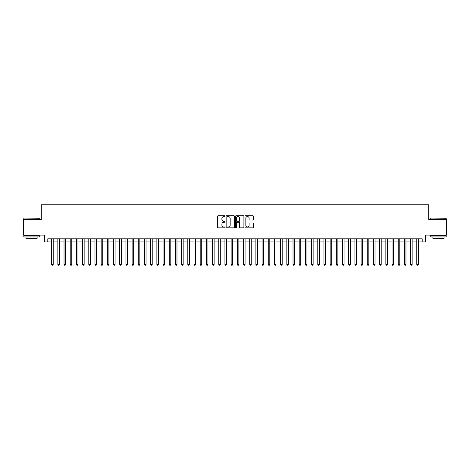<?xml version="1.0" encoding="UTF-8"?>
<svg xmlns="http://www.w3.org/2000/svg" width="470" height="470" viewBox="0 0 470 470"><rect width="100%" height="100%" fill="white"/><g stroke="black" fill="none" stroke-linecap="round" stroke-linejoin="round"><path stroke-width="0.7" d="M225.101 216.135A0.423 0.423 0 0 0 224.672 215.712L218.221 215.712A0.605 0.605 0 0 0 217.61 216.317L217.61 227.257A0.605 0.605 0 0 0 218.221 227.862L224.672 227.862A0.423 0.423 0 0 0 225.101 227.439A0.423 0.423 0 0 0 224.672 227.01L223.838 227.01A1.945 1.945 0 0 1 221.893 225.065L221.893 224.155A1.945 1.945 0 0 1 223.838 222.21L224.672 222.21A0.423 0.423 0 0 0 225.101 221.787A0.423 0.423 0 0 0 224.672 221.364L223.838 221.364A1.945 1.945 0 0 1 221.893 219.42L221.893 218.509A1.945 1.945 0 0 1 223.838 216.564L224.672 216.564A0.423 0.423 0 0 0 225.101 216.135M252.754 219.995A0.605 0.605 0 0 0 253.359 219.39L253.359 216.317A0.605 0.605 0 0 0 252.754 215.712L245.587 215.712A0.605 0.605 0 0 0 244.976 216.317L244.976 227.257A0.605 0.605 0 0 0 245.587 227.862L252.754 227.862A0.605 0.605 0 0 0 253.359 227.257L253.359 223.55A0.605 0.605 0 0 0 252.754 222.939L249.688 222.939A0.605 0.605 0 0 0 249.077 223.55L249.077 225.388A1.627 1.627 0 0 1 247.455 227.01A1.627 1.627 0 0 1 245.828 225.388L245.828 218.186A1.627 1.627 0 0 1 247.455 216.564A1.627 1.627 0 0 1 249.077 218.186L249.077 219.39A0.605 0.605 0 0 0 249.688 219.995L252.754 219.995M47.793 241.903L47.793 238.807L422.207 238.807L422.207 241.903L425.303 241.903L425.303 235.094L446.5 235.094L446.5 219.619L428.705 219.619L428.705 204.767L41.295 204.767L41.295 219.619L23.5 219.619L23.5 235.094L44.697 235.094L44.697 241.903L51.659 241.903M234.471 216.317A0.605 0.605 0 0 0 233.86 215.712L226.693 215.712A0.605 0.605 0 0 0 226.088 216.317L226.088 227.257A0.605 0.605 0 0 0 226.693 227.862L233.86 227.862A0.605 0.605 0 0 0 234.471 227.257L234.471 216.317M236.14 215.712L243.307 215.712A0.605 0.605 0 0 1 243.912 216.317L243.912 227.257A0.605 0.605 0 0 1 243.307 227.862L240.241 227.862A0.605 0.605 0 0 1 239.63 227.257L239.63 222.821A0.605 0.605 0 0 0 239.024 222.21L236.992 222.21A0.605 0.605 0 0 0 236.381 222.821L236.381 227.439A0.423 0.423 0 0 1 235.958 227.862A0.423 0.423 0 0 1 235.529 227.439L235.529 216.317A0.605 0.605 0 0 1 236.14 215.712M53.204 241.903L57.845 241.903M59.396 241.903L64.038 241.903M65.583 241.903L70.224 241.903M71.775 241.903L76.416 241.903M77.961 241.903L82.603 241.903M84.148 241.903L88.789 241.903M90.34 241.903L94.981 241.903M96.526 241.903L101.168 241.903M102.719 241.903L107.36 241.903M108.905 241.903L113.546 241.903M115.091 241.903L119.733 241.903M121.284 241.903L125.925 241.903M127.47 241.903L132.111 241.903M133.662 241.903L138.303 241.903M139.849 241.903L144.49 241.903M146.035 241.903L150.676 241.903M152.227 241.903L156.868 241.903M158.413 241.903L163.055 241.903M164.606 241.903L169.247 241.903M170.792 241.903L175.433 241.903M176.979 241.903L181.62 241.903M183.171 241.903L187.812 241.903M189.357 241.903L193.998 241.903M195.549 241.903L200.191 241.903M201.736 241.903L206.377 241.903M207.922 241.903L212.563 241.903M214.114 241.903L218.756 241.903M220.301 241.903L224.942 241.903M226.493 241.903L231.134 241.903M232.679 241.903L237.321 241.903M238.866 241.903L243.507 241.903M245.058 241.903L249.699 241.903M251.244 241.903L255.886 241.903M257.437 241.903L262.078 241.903M263.623 241.903L268.264 241.903M269.809 241.903L274.451 241.903M276.002 241.903L280.643 241.903M282.188 241.903L286.829 241.903M288.38 241.903L293.022 241.903M294.567 241.903L299.208 241.903M300.753 241.903L305.394 241.903M306.945 241.903L311.587 241.903M313.132 241.903L317.773 241.903M319.324 241.903L323.965 241.903M325.51 241.903L330.152 241.903M331.697 241.903L336.338 241.903M337.889 241.903L342.53 241.903M344.075 241.903L348.716 241.903M350.268 241.903L354.909 241.903M356.454 241.903L361.095 241.903M362.64 241.903L367.281 241.903M368.832 241.903L373.474 241.903M375.019 241.903L379.66 241.903M381.211 241.903L385.852 241.903M387.397 241.903L392.039 241.903M393.584 241.903L398.225 241.903M399.776 241.903L404.417 241.903M405.963 241.903L410.604 241.903M412.155 241.903L416.796 241.903M418.341 241.903L422.207 241.903M227.363 216.564A0.423 0.423 0 0 0 226.934 216.987L226.934 226.587A0.423 0.423 0 0 0 227.363 227.01L228.244 227.01A1.945 1.945 0 0 0 230.188 225.065L230.188 218.509A1.945 1.945 0 0 0 228.244 216.564L227.363 216.564M239.63 218.221A1.627 1.627 0 0 0 238.008 216.594A1.627 1.627 0 0 0 236.381 218.221L236.381 220.753A0.605 0.605 0 0 0 236.992 221.364L239.024 221.364A0.605 0.605 0 0 0 239.63 220.753L239.63 218.221M53.204 238.807L53.204 264.428L51.659 264.428L51.659 238.807M53.204 264.428L52.74 265.233L52.123 265.233L51.659 264.428M23.994 218.074L39.28 218.262L23.994 218.074M31.543 236.951L23.811 236.951L23.811 235.4L39.28 235.4L39.28 236.951L31.543 236.951M37.112 236.951L37.112 238.372L25.973 238.372L25.973 236.951M430.902 218.074L446.189 218.262L430.902 218.074M438.457 236.951L430.72 236.951L430.72 235.4L446.189 235.4L446.189 236.951L438.457 236.951M444.027 236.951L444.027 238.372L432.888 238.372L432.888 236.951M59.396 238.807L59.396 264.428L57.845 264.428L57.845 238.807M59.396 264.428L58.932 265.233L58.309 265.233L57.845 264.428M65.583 238.807L65.583 264.428L64.038 264.428L64.038 238.807M65.583 264.428L65.118 265.233L64.502 265.233L64.038 264.428M71.775 238.807L71.775 264.428L70.224 264.428L70.224 238.807M71.775 264.428L71.311 265.233L70.688 265.233L70.224 264.428M77.961 238.807L77.961 264.428L76.416 264.428L76.416 238.807M77.961 264.428L77.497 265.233L76.88 265.233L76.416 264.428M84.148 238.807L84.148 264.428L82.603 264.428L82.603 238.807M84.148 264.428L83.683 265.233L83.067 265.233L82.603 264.428M90.34 238.807L90.34 264.428L88.789 264.428L88.789 238.807M90.34 264.428L89.876 265.233L89.253 265.233L88.789 264.428M96.526 238.807L96.526 264.428L94.981 264.428L94.981 238.807M96.526 264.428L96.062 265.233L95.445 265.233L94.981 264.428M102.719 238.807L102.719 264.428L101.168 264.428L101.168 238.807M102.719 264.428L102.254 265.233L101.632 265.233L101.168 264.428M108.905 238.807L108.905 264.428L107.36 264.428L107.36 238.807M108.905 264.428L108.441 265.233L107.824 265.233L107.36 264.428M115.091 238.807L115.091 264.428L113.546 264.428L113.546 238.807M115.091 264.428L114.627 265.233L114.01 265.233L113.546 264.428M121.284 238.807L121.284 264.428L119.733 264.428L119.733 238.807M121.284 264.428L120.819 265.233L120.197 265.233L119.733 264.428M127.47 238.807L127.47 264.428L125.925 264.428L125.925 238.807M127.47 264.428L127.006 265.233L126.389 265.233L125.925 264.428M133.662 238.807L133.662 264.428L132.111 264.428L132.111 238.807M133.662 264.428L133.198 265.233L132.575 265.233L132.111 264.428M139.849 238.807L139.849 264.428L138.303 264.428L138.303 238.807M139.849 264.428L139.384 265.233L138.768 265.233L138.303 264.428M146.035 238.807L146.035 264.428L144.49 264.428L144.49 238.807M146.035 264.428L145.571 265.233L144.954 265.233L144.49 264.428M152.227 238.807L152.227 264.428L150.676 264.428L150.676 238.807M152.227 264.428L151.763 265.233L151.14 265.233L150.676 264.428M158.413 238.807L158.413 264.428L156.868 264.428L156.868 238.807M158.413 264.428L157.949 265.233L157.333 265.233L156.868 264.428M164.606 238.807L164.606 264.428L163.055 264.428L163.055 238.807M164.606 264.428L164.142 265.233L163.519 265.233L163.055 264.428M170.792 238.807L170.792 264.428L169.247 264.428L169.247 238.807M170.792 264.428L170.328 265.233L169.711 265.233L169.247 264.428M176.979 238.807L176.979 264.428L175.433 264.428L175.433 238.807M176.979 264.428L176.514 265.233L175.897 265.233L175.433 264.428M183.171 238.807L183.171 264.428L181.62 264.428L181.62 238.807M183.171 264.428L182.707 265.233L182.084 265.233L181.62 264.428M189.357 238.807L189.357 264.428L187.812 264.428L187.812 238.807M189.357 264.428L188.893 265.233L188.276 265.233L187.812 264.428M195.549 238.807L195.549 264.428L193.998 264.428L193.998 238.807M195.549 264.428L195.085 265.233L194.463 265.233L193.998 264.428M201.736 238.807L201.736 264.428L200.191 264.428L200.191 238.807M201.736 264.428L201.272 265.233L200.655 265.233L200.191 264.428M207.922 238.807L207.922 264.428L206.377 264.428L206.377 238.807M207.922 264.428L207.458 265.233L206.841 265.233L206.377 264.428M214.114 238.807L214.114 264.428L212.563 264.428L212.563 238.807M214.114 264.428L213.65 265.233L213.028 265.233L212.563 264.428M220.301 238.807L220.301 264.428L218.756 264.428L218.756 238.807M220.301 264.428L219.837 265.233L219.22 265.233L218.756 264.428M226.493 238.807L226.493 264.428L224.942 264.428L224.942 238.807M226.493 264.428L226.029 265.233L225.406 265.233L224.942 264.428M232.679 238.807L232.679 264.428L231.134 264.428L231.134 238.807M232.679 264.428L232.215 265.233L231.598 265.233L231.134 264.428M238.866 238.807L238.866 264.428L237.321 264.428L237.321 238.807M238.866 264.428L238.402 265.233L237.785 265.233L237.321 264.428M245.058 238.807L245.058 264.428L243.507 264.428L243.507 238.807M245.058 264.428L244.594 265.233L243.971 265.233L243.507 264.428M251.244 238.807L251.244 264.428L249.699 264.428L249.699 238.807M251.244 264.428L250.78 265.233L250.163 265.233L249.699 264.428M257.437 238.807L257.437 264.428L255.886 264.428L255.886 238.807M257.437 264.428L256.972 265.233L256.35 265.233L255.886 264.428M263.623 238.807L263.623 264.428L262.078 264.428L262.078 238.807M263.623 264.428L263.159 265.233L262.542 265.233L262.078 264.428M269.809 238.807L269.809 264.428L268.264 264.428L268.264 238.807M269.809 264.428L269.345 265.233L268.728 265.233L268.264 264.428M276.002 238.807L276.002 264.428L274.451 264.428L274.451 238.807M276.002 264.428L275.538 265.233L274.915 265.233L274.451 264.428M282.188 238.807L282.188 264.428L280.643 264.428L280.643 238.807M282.188 264.428L281.724 265.233L281.107 265.233L280.643 264.428M288.38 238.807L288.38 264.428L286.829 264.428L286.829 238.807M288.38 264.428L287.916 265.233L287.293 265.233L286.829 264.428M294.567 238.807L294.567 264.428L293.022 264.428L293.022 238.807M294.567 264.428L294.103 265.233L293.486 265.233L293.022 264.428M300.753 238.807L300.753 264.428L299.208 264.428L299.208 238.807M300.753 264.428L300.289 265.233L299.672 265.233L299.208 264.428M306.945 238.807L306.945 264.428L305.394 264.428L305.394 238.807M306.945 264.428L306.481 265.233L305.858 265.233L305.394 264.428M313.132 238.807L313.132 264.428L311.587 264.428L311.587 238.807M313.132 264.428L312.668 265.233L312.051 265.233L311.587 264.428M319.324 238.807L319.324 264.428L317.773 264.428L317.773 238.807M319.324 264.428L318.86 265.233L318.237 265.233L317.773 264.428M325.51 238.807L325.51 264.428L323.965 264.428L323.965 238.807M325.51 264.428L325.046 265.233L324.429 265.233L323.965 264.428M331.697 238.807L331.697 264.428L330.152 264.428L330.152 238.807M331.697 264.428L331.232 265.233L330.616 265.233L330.152 264.428M337.889 238.807L337.889 264.428L336.338 264.428L336.338 238.807M337.889 264.428L337.425 265.233L336.802 265.233L336.338 264.428M344.075 238.807L344.075 264.428L342.53 264.428L342.53 238.807M344.075 264.428L343.611 265.233L342.994 265.233L342.53 264.428M350.268 238.807L350.268 264.428L348.716 264.428L348.716 238.807M350.268 264.428L349.803 265.233L349.181 265.233L348.716 264.428M356.454 238.807L356.454 264.428L354.909 264.428L354.909 238.807M356.454 264.428L355.99 265.233L355.373 265.233L354.909 264.428M362.64 238.807L362.64 264.428L361.095 264.428L361.095 238.807M362.64 264.428L362.176 265.233L361.559 265.233L361.095 264.428M368.832 238.807L368.832 264.428L367.281 264.428L367.281 238.807M368.832 264.428L368.368 265.233L367.746 265.233L367.281 264.428M375.019 238.807L375.019 264.428L373.474 264.428L373.474 238.807M375.019 264.428L374.555 265.233L373.938 265.233L373.474 264.428M381.211 238.807L381.211 264.428L379.66 264.428L379.66 238.807M381.211 264.428L380.747 265.233L380.124 265.233L379.66 264.428M387.397 238.807L387.397 264.428L385.852 264.428L385.852 238.807M387.397 264.428L386.933 265.233L386.316 265.233L385.852 264.428M393.584 238.807L393.584 264.428L392.039 264.428L392.039 238.807M393.584 264.428L393.12 265.233L392.503 265.233L392.039 264.428M399.776 238.807L399.776 264.428L398.225 264.428L398.225 238.807M399.776 264.428L399.312 265.233L398.689 265.233L398.225 264.428M405.963 238.807L405.963 264.428L404.417 264.428L404.417 238.807M405.963 264.428L405.498 265.233L404.882 265.233L404.417 264.428M412.155 238.807L412.155 264.428L410.604 264.428L410.604 238.807M412.155 264.428L411.691 265.233L411.068 265.233L410.604 264.428M418.341 238.807L418.341 264.428L416.796 264.428L416.796 238.807M418.341 264.428L417.877 265.233L417.26 265.233L416.796 264.428M23.811 219.619L23.811 218.262M27.336 235.4L27.336 235.094M35.755 235.4L35.755 235.094M39.28 219.619L39.28 218.262M430.72 219.619L430.72 218.262M434.245 235.4L434.245 235.094M442.664 235.4L442.664 235.094M446.189 219.619L446.189 218.262"/></g></svg>
